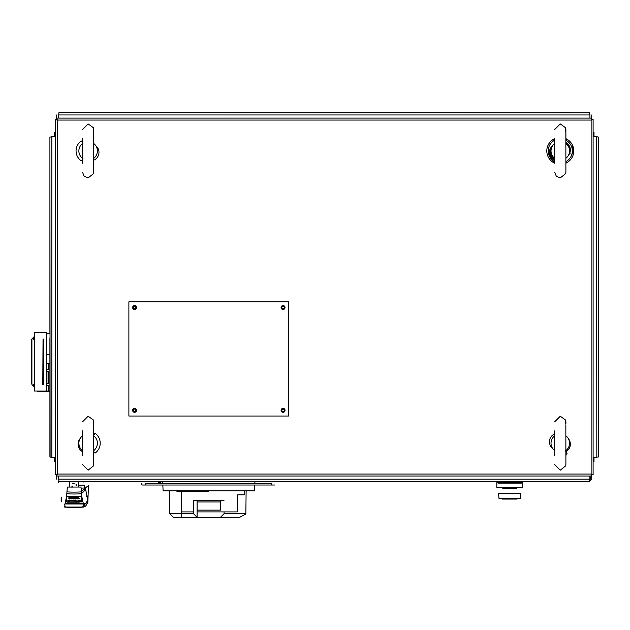 <?xml version="1.0" encoding="UTF-8"?>
<svg xmlns="http://www.w3.org/2000/svg" width="630" height="630" viewBox="0 0 630 630"><rect width="100%" height="100%" fill="white"/><g stroke="black" fill="none" stroke-linecap="round" stroke-linejoin="round"><path stroke-width="0.94" d="M565.898 143.041A9.678 9.678 0 0 1 569.74 148.877L570.433 148.727M554.66 158.799A9.678 9.678 0 0 1 551.573 146.696M550.037 149.215A10.387 10.387 0 0 0 554.66 159.658M570.433 153.114L569.74 152.964A9.678 9.678 0 0 1 569.63 153.413M554.66 430.896L554.66 455.514M565.433 450.907L567.15 453.143L565.898 455.506L565.898 464.397M565.89 464.034L565.858 465.239M565.898 464.444L565.842 424.801M554.66 464.562L560.275 470.185L565.756 465.798M565.748 465.759L565.898 464.223L565.748 465.759M565.858 424.203L565.882 423.699M565.898 424.069L565.716 422.273L565.85 424.124M565.645 420.95L565.89 422.171M565.898 423.423L565.701 421.123L565.779 423.683M565.898 422.447L565.882 423.069L565.898 422.447M565.716 423.762L565.772 423.352M565.74 421.753L565.882 423.273M565.898 423.935L565.724 421.69M565.787 423.045L565.661 423.951M565.898 421.793L565.638 420.171M554.66 421.848L560.275 416.225L565.598 420.045M554.66 450.576A9.269 9.269 0 0 1 554.66 435.834M565.898 435.834A9.269 9.269 0 0 1 565.898 450.576M554.66 158.295A9.269 9.269 0 0 1 554.66 143.553M565.898 143.553A9.269 9.269 0 0 1 565.898 158.295M554.66 139.301L553.408 140.978A12.088 12.088 0 0 0 553.408 160.863L554.66 162.548M554.66 163.178A13.482 13.482 0 0 1 554.66 138.671M565.898 162.548L567.15 160.863A12.088 12.088 0 0 0 567.15 140.978L565.898 139.301M565.898 138.671A13.482 13.482 0 0 1 565.898 163.178M572.788 151.279L573.308 151.279A13.033 13.033 0 0 1 573.292 151.696L572.843 151.696L573.072 152.523A12.891 12.891 0 0 1 573.04 152.775L572.583 153.586L573.04 153.586A13.033 13.033 0 0 1 572.953 153.98L572.418 153.98A12.513 12.513 0 0 0 572.544 153.405L572.757 151.862A12.513 12.513 0 0 0 572.788 151.279M573.111 148.948L573.166 148.948A13.033 13.033 0 0 1 573.308 150.483L573.253 150.483A12.986 12.986 0 0 0 573.221 149.916L572.875 149.916A12.631 12.631 0 0 1 572.906 150.483L572.749 149.838A12.513 12.513 0 0 0 572.709 149.507L573.182 149.507A12.986 12.986 0 0 0 573.111 148.948M572.449 146.428L572.512 146.428A13.033 13.033 0 0 1 573.064 148.373L572.3 146.987L572.607 148.278A12.608 12.608 0 0 1 572.615 148.302L572.15 146.562L572.914 147.971A12.978 12.978 0 0 0 572.449 146.428M554.66 138.616L554.66 163.225M565.89 171.754L565.858 172.959M565.898 172.163L565.842 132.52M554.66 172.281L556.369 176.321L560.275 177.904L565.756 173.518M565.748 173.478L565.898 171.943L565.748 173.478M565.858 131.922L565.882 131.418M565.898 131.788L565.716 129.993L565.85 131.843M565.645 128.67L565.89 129.89M565.898 131.142L565.701 128.843L565.779 131.402M565.898 130.166L565.882 130.788L565.898 130.166M565.716 131.481L565.772 131.071M565.74 129.473L565.882 130.993M565.898 131.654L565.724 129.41M565.787 130.764L565.661 131.67M565.898 129.512L565.638 127.89M554.66 129.567L560.275 123.945L565.598 127.764M82.979 158.626L81.262 160.863A12.088 12.088 0 0 1 81.262 140.978L82.979 143.215M93.752 143.553A9.269 9.269 0 0 1 93.752 158.295M82.514 138.616L82.514 163.225M93.744 171.754L93.712 172.959M93.752 172.163L93.697 132.52M82.514 172.281L84.223 176.321L88.129 177.904L93.61 173.518M93.602 173.478L93.752 171.943L93.602 173.478M93.712 131.922L93.736 131.418M93.752 131.788L93.571 129.993L93.705 131.843M93.5 128.67L93.744 129.89M93.744 131.142L93.555 128.843L93.634 131.402M93.752 130.166L93.736 130.788L93.752 130.166M93.571 131.481L93.626 131.071M93.594 129.473L93.736 130.993M93.752 131.654L93.579 129.41M93.642 130.764L93.516 131.67M93.752 129.512L93.492 127.89M82.514 129.567L88.129 123.945L93.453 127.764M93.279 435.495L95.004 433.259A12.088 12.088 0 0 1 95.004 453.143L93.279 450.907M82.514 450.576A9.269 9.269 0 0 1 82.514 435.834M82.514 430.896L82.514 455.514M93.744 464.79L93.712 465.239M82.514 464.562L88.129 470.185L93.61 465.798M93.752 464.389L93.697 424.801M93.602 465.759L93.752 464.223L93.602 465.759M93.712 424.203L93.736 423.699M93.752 424.069L93.571 422.273L93.705 424.124M93.5 420.95L93.744 422.171M93.744 423.423L93.555 421.123L93.634 423.683M93.752 422.447L93.736 423.069L93.752 422.447M93.571 423.762L93.626 423.352M93.594 421.753L93.736 423.273M93.752 423.935L93.579 421.69M93.642 423.045L93.516 423.951M93.752 421.793L93.492 420.171M82.514 421.848L88.129 416.225L93.453 420.045M591.137 120.188L593.106 119.361L591.137 120.062L591.838 118.094L56.574 118.094L57.275 120.062L55.306 119.361L57.275 120.188M591.011 474.067L591.838 476.028L591.137 474.067L593.106 474.76L591.137 473.941M593.106 474.76L593.106 119.361M591.838 476.028L56.574 476.028L57.401 474.067M57.275 473.941L55.306 474.76L57.275 474.067L56.574 476.028M55.306 474.76L55.306 119.361M134.599 308.747A1.213 1.213 0 0 0 135.812 307.534A1.213 1.213 0 0 0 134.599 306.314A1.213 1.213 0 0 0 133.379 307.534A1.213 1.213 0 0 0 134.599 308.747M283.075 308.747A1.213 1.213 0 0 0 284.287 307.534A1.213 1.213 0 0 0 283.075 306.314A1.213 1.213 0 0 0 281.854 307.534A1.213 1.213 0 0 0 283.075 308.747M283.075 411.54A1.213 1.213 0 0 0 284.287 410.327A1.213 1.213 0 0 0 283.075 409.106A1.213 1.213 0 0 0 281.854 410.327A1.213 1.213 0 0 0 283.075 411.54M134.599 411.54A1.213 1.213 0 0 0 135.812 410.327A1.213 1.213 0 0 0 134.599 409.106A1.213 1.213 0 0 0 133.379 410.327A1.213 1.213 0 0 0 134.599 411.54M568.362 438.669A8.544 8.544 0 0 1 566.031 451.576M552.636 448.442A8.544 8.544 0 0 1 554.66 433.912M82.514 451.647A8.544 8.544 0 0 1 80.049 438.669M93.752 433.912A8.544 8.544 0 0 1 94.445 434.243M95.776 145.68A8.544 8.544 0 0 1 93.752 160.209M554.66 160.209A8.544 8.544 0 0 1 552.636 145.68M565.898 142.474A8.544 8.544 0 0 1 568.362 155.46M57.401 120.062L56.574 118.094L56.574 119.353L56.574 118.094L591.838 118.094L591.011 120.062M593.106 461.727L594.003 461.727L594.003 457.419M593.106 132.402L594.003 132.402L594.003 136.71M54.408 457.419L54.408 461.727L55.306 461.727M55.306 132.402L54.408 132.402L54.408 136.71M77.97 112.699L89.302 112.699M559.109 112.699L570.441 112.699M58.48 118.094L58.921 112.699L589.578 112.809M58.48 114.959L589.932 114.959L589.932 118.094M589.932 114.959L589.491 112.699M591.751 114.959L591.751 118.094L591.751 114.959M591.751 118.527L591.751 119.755L591.751 118.527M56.653 119.755L56.653 118.527L56.653 119.755M56.653 118.094L56.653 114.959L56.653 118.094M74.931 481.871L73.308 481.871L73.308 481.422L74.931 481.422L74.931 481.871M80.813 496.495L66.528 496.645L67.379 487.045L80.994 487.045L81.845 496.645L80.813 496.495M67.205 491.896A101.926 95.154 180 0 0 81.168 491.896L85.349 487.785L87.751 500.37L84.892 504.425L84.916 503.52L65.008 503.772L66.433 497.212L66.433 501.874L67.56 502.204L81.939 501.874L81.939 497.212L83.365 503.772M81.939 497.212L81.845 496.645M84.885 503.48L84.892 506.536L85.562 506.307L87.838 502.519L88.428 485.604L85.357 487.896M84.239 490.738L84.333 487.998L85.341 487.903M58.448 482.58L58.448 481.422L58.448 482.58M84.53 489.518L84.53 488.62L84.53 489.518M84.53 490.069L84.53 488.62L84.53 490.069M84.53 506.284L84.53 503.535L84.53 506.284M81.01 488.14L84.333 487.998L84.381 485.155L78.774 485.163M80.924 481.651L83.436 481.966L80.924 481.651M64.709 506.221L64.662 507.048L66.016 507.166M72.828 507.489L64.614 507.055L83.758 507.055L74.183 507.457M65.158 503.583L64.709 504.669L64.945 503.984L83.428 503.984L83.806 505.693L82.199 507.189A101.926 101.926 0 0 1 75.82 507.489L72.552 507.489A101.926 101.926 0 0 1 66.166 507.189L65.063 506.638L64.701 504.685M71.938 486.069L72.387 486.069L71.938 486.092M58.48 476.028L58.921 481.422L69.702 481.422L69.599 487.069M78.774 487.069L78.671 481.422L589.491 481.422L58.921 481.422M72.387 487.092L72.387 486.116L71.938 486.116L71.938 487.084M70.41 507.433L66.166 507.189M87.491 499.606L88.105 494.944L87.83 502.732L86.318 503.102L87.373 502.559L87.349 503.008M87.373 502.559L87.397 502.008M87.649 496.046L86.31 496.637M71.938 486.825L71.938 487.376L71.938 486.825M61.149 497.724L61.598 497.275L61.598 501.771L61.149 501.322L61.149 497.724L61.149 501.322M76.301 485.572L75.978 484.698L76.435 484.588L76.301 485.572M72.387 483.667L74.183 483.675M69.332 507.457L71.159 507.457L69.332 507.457M77.214 507.457L79.041 507.457L77.214 507.457C82.979 507.457 82.979 507.457 77.214 507.457M71.159 507.457C65.394 507.457 65.394 507.457 71.159 507.457M67.544 501.157L69.883 502.039L69.15 502.181L79.222 502.181L78.49 502.039L80.829 501.157L66.764 500.945L66.764 496.55M78.49 502.039L69.883 502.039M78.907 500.212L78.364 500.385M80.01 500.126L80.703 500.377L79.12 500.377M74.033 498.732L75.025 498.637L73.82 498.432L73.442 498.661L73.97 498.834A1.914 0.52 180 0 0 74.82 498.818L74.033 498.732M78.285 498.338L78.285 497.653L77.348 497.653L77.348 498.346L78.285 498.338M77.214 498.346L77.214 497.653L76.277 497.653L76.277 498.44L77.214 498.346M78.159 498.645L78.569 498.645A1.465 0.402 0 0 1 78.766 498.503L79.498 498.842L79.372 498.362L77.498 498.645A1.465 0.402 0 0 1 77.71 498.503L78.002 498.456M71.946 498.243L68.843 497.968L71.946 498.243M73.049 497.653L68.843 497.653L73.112 498.117L68.843 498.558L71.891 498.558L71.111 498.968L74.702 498.338L74.056 498.086L75.206 497.668L75.206 498.346L76.151 498.503L76.151 497.653L73.049 497.653M79.325 500.377L80.01 500.377M77.364 500.086L76.797 500.212L77.364 500.086M75.49 500.385L75.994 500.204L74.978 499.913L75.49 500.385M67.93 500.212L68.977 500.181L67.93 500.212M74.584 500.322L73.726 500.212L74.584 500.322M69.875 500.377L70.127 500.047L69.048 500.047L69.875 500.377M72.466 500.299L73.631 500.047L72.466 500.299M71.662 500.181L70.284 500.377L71.662 500.181M81.609 496.55L81.609 500.945L80.829 501.157M58.48 479.162L589.932 479.162L589.491 481.422L591.751 479.162L589.491 481.422M589.853 479.769L589.932 476.028M521.624 481.422L497.637 481.422L521.624 481.422M266.002 481.422L252.291 481.422L266.002 481.422M165.288 481.422L151.578 481.422L165.288 481.422M519.908 481.422L499.354 481.422L519.908 481.422M69.702 481.422L78.671 481.422M590.2 476.028L590.2 479.162L591.751 479.162L591.751 476.028M591.751 475.603L591.751 474.366M56.653 479.162L56.653 476.028L56.653 479.162M56.653 475.603L56.653 474.366L56.653 475.603M51.589 136.749L55.306 136.71M55.306 457.419L51.062 457.293M46.565 385.56L48.77 385.56L48.77 391.789L37.603 391.789L49.912 391.821L49.912 456.978L51.873 457.419L51.873 136.71L49.912 137.151L49.912 333.813L46.565 333.813M50.093 457.097L49.912 137.151M49.912 385.773L49.912 337.798M49.912 442.032L49.912 453.372L49.912 442.032M49.912 140.758L49.912 152.098M46.565 354.406L49.912 354.406L49.912 391.821M593.106 136.71L597.342 136.828M598.319 137.025L598.5 456.978L593.106 457.419M596.823 457.372L596.539 136.71L598.5 137.151M598.5 453.372L598.5 442.032L598.5 453.372M254.764 485.021L254.457 490.857L163.131 490.857L163.083 489.959L163.131 490.857M240.424 490.857L208.79 490.857M208.79 491.219L176.833 491.219L208.79 491.219M224.075 511.906L224.075 513.702L245.747 513.702L224.075 513.702L220.484 517.301L239.794 517.301L245.85 514.025L246.125 490.857M171.47 515.498L169.667 513.702L181.361 513.702L181.361 517.301L220.484 517.301L173.36 517.301L171.47 515.427L173.36 517.301M193.505 513.702L193.505 500.212L197.095 500.842L197.095 517.301L193.505 513.702L181.361 513.702L181.361 491.219M197.095 510.119L197.095 501.952L220.484 501.952L220.484 510.119L197.095 510.119M193.505 500.212L224.075 500.212L220.484 500.842L220.484 501.952M244.763 490.857L244.763 494.818L237.723 494.818L237.266 495.267L237.266 511.906L197.095 511.906M193.505 511.906L181.361 511.906M142.687 485.021A1.347 1.347 0 0 1 141.34 483.675A1.347 1.347 0 0 0 142.687 485.021L145.837 485.021L145.837 483.675L271.743 483.675L271.743 485.021L142.687 485.021M161.752 483.675L160.902 482.816L158.429 482.816L158.429 483.675M271.743 485.021L274.893 485.021L271.743 485.021M502.811 488.376L516.442 488.376L502.811 488.376M496.834 487.526L522.428 487.526L522.443 482.501L496.818 482.501L496.834 487.526M510.749 483.856L512.883 483.856L510.749 483.856M508.166 483.856L506.504 483.856L508.166 483.856M515.222 483.856L513.45 483.856L515.222 483.856M510.087 483.856L512.883 483.856L510.087 483.856M507.119 483.856L505.457 483.856L507.119 483.856M521.388 483.856L498.007 483.856L521.388 483.856M503.323 483.856L504.976 483.856L503.323 483.856M516.072 483.856L517.805 483.856L516.072 483.856M42.793 384.765L43.572 384.221L43.572 339.389L43.037 338.853L42.793 384.765M46.565 391.017L34.422 391.017L34.422 332.561L46.565 332.561L46.565 391.017L49.912 391.017L42.793 391.017C32.232 391.017 32.232 391.017 42.793 391.017M31.91 383.19L31.5 383.725L31.5 339.491L31.91 340.381M34.422 384.198L33.76 384.198L33.524 386.166L31.91 384.505L31.91 339.066L33.508 337.404L33.76 339.373L34.422 339.373M31.91 340.224L31.563 339.334L34.422 336.389M34.422 336.829L33.524 337.727L34.422 336.829M34.422 338.601L33.776 339.373M46.565 363.274L49.912 363.274M46.565 369.534L48.77 369.534L48.77 363.305L46.565 363.305M46.565 383.772L48.77 383.772L48.77 371.322L46.565 371.322M48.77 371.322L48.77 383.772M48.77 363.305L48.77 369.534M37.603 391.789L37.493 391.017M510.371 499.078L508.89 499.078L510.371 499.078M517.033 499.078L502.228 499.078L517.033 499.078M520.238 498.716L499.023 498.716M520.246 498.716L520.695 493.227L498.566 493.227L499.015 498.716M486.785 481.541L532.476 481.541L486.785 481.541M509.631 481.541C495.401 481.541 495.401 481.541 509.631 481.541C523.861 481.541 523.861 481.541 509.631 481.541M162.635 481.541L148.83 481.541L162.635 481.541M268.75 481.541L254.945 481.541L268.75 481.541M288.784 416.036L128.882 416.036L128.882 301.817L288.784 301.817L288.784 416.036M134.599 305.558A1.977 1.977 0 0 0 132.623 307.534A1.977 1.977 0 0 0 134.599 309.503A1.977 1.977 0 0 0 136.568 307.534A1.977 1.977 0 0 0 134.599 305.558M134.599 408.35A1.977 1.977 0 0 0 132.623 410.327A1.977 1.977 0 0 0 134.599 412.303A1.977 1.977 0 0 0 136.568 410.327A1.977 1.977 0 0 0 134.599 408.35M283.075 408.35A1.977 1.977 0 0 0 281.098 410.327A1.977 1.977 0 0 0 283.075 412.303A1.977 1.977 0 0 0 285.051 410.327A1.977 1.977 0 0 0 283.075 408.35M283.075 305.558A1.977 1.977 0 0 0 281.098 307.534A1.977 1.977 0 0 0 283.075 309.503A1.977 1.977 0 0 0 285.051 307.534A1.977 1.977 0 0 0 283.075 305.558M48.053 371.322L48.053 383.772M82.514 158.295A9.269 9.269 0 0 1 82.514 143.553M93.752 435.834A9.269 9.269 0 0 1 93.752 450.576M591.137 474.067L591.137 120.062L57.275 120.062L57.275 474.067L591.137 474.067M85.593 489.66L81.428 493.762A101.926 95.154 180 0 1 66.945 493.762M565.898 138.616L565.898 131.843M93.752 138.616L93.752 131.843M93.752 430.896L93.752 424.124M74.183 483.651L72.387 483.651M254.835 483.675L254.953 481.422M163.076 489.959L162.816 485.021M162.745 483.675L162.627 481.422M169.667 513.702L169.667 490.857"/></g></svg>
